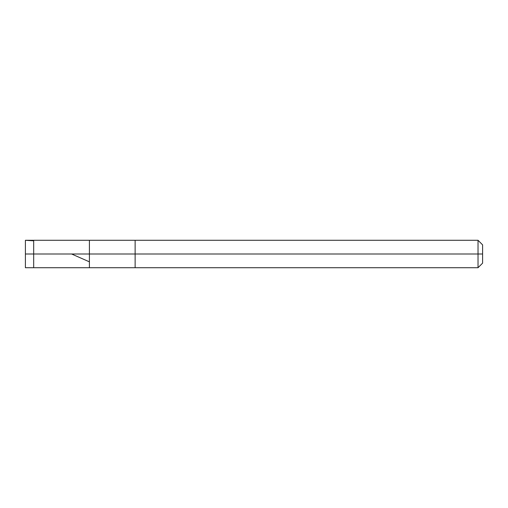 <?xml version="1.0" encoding="UTF-8"?>
<svg xmlns="http://www.w3.org/2000/svg" width="508" height="508" viewBox="0 0 508 508"><rect width="100%" height="100%" fill="white"/><g stroke="black" fill="none" stroke-linecap="round" stroke-linejoin="round"><path stroke-width="0.76" d="M25.4 254L25.4 267.716L25.4 254L33.68 254L33.68 267.716L33.68 254L33.68 267.716L33.68 254L89.408 254L89.408 267.716L89.408 240.284L89.408 254L33.68 254L33.68 240.284L33.68 254L25.4 254L25.4 240.284L25.4 254M33.68 254L33.68 240.284L33.68 254M482.6 254L482.6 244.856L482.6 263.144L482.6 244.856L482.6 254L478.028 254L478.028 267.716L478.028 254L478.028 267.716L478.028 254L482.6 254M89.408 254L89.408 267.716L89.408 254L135.128 254L135.128 267.716L135.128 254L135.128 267.716L135.128 254L478.028 254L478.028 240.284L478.028 254L135.128 254L135.128 240.284L135.128 254L89.408 254L89.408 240.284L89.408 254M135.128 254L135.128 240.284L135.128 254M478.028 254L478.028 240.284L478.028 254M482.6 244.856L478.028 240.284L25.4 240.284L33.68 240.824M71.603 254L88.97 261.639M25.4 267.716L478.028 267.716L482.6 263.144"/></g></svg>
